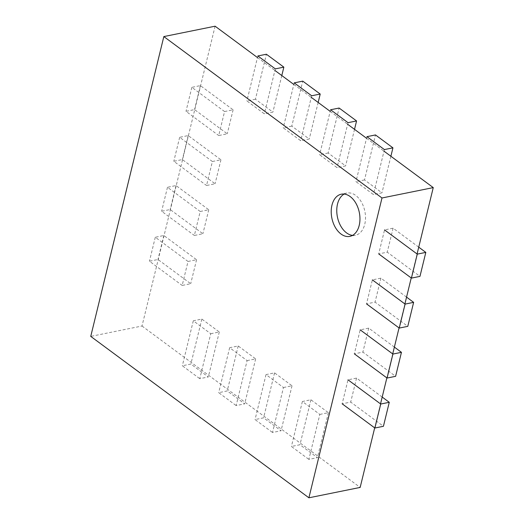<?xml version="1.0" encoding="UTF-8"?>
<svg xmlns="http://www.w3.org/2000/svg" width="524" height="524" viewBox="0 0 524 524"><rect width="100%" height="100%" fill="white"/><g stroke="black" fill="none" stroke-linecap="round" stroke-linejoin="round"><path stroke-width="0.39" stroke-dasharray="2.62 1.97" d="M257.467 57.548L274.923 70.465M293.826 84.449L311.282 97.366M330.186 111.35L347.641 124.267M366.551 138.251L384 151.167M215.095 26.2L142.011 326.02L90.744 336.395M417.078 253.976L411.229 277.962M404.895 303.946L399.046 327.932M392.712 353.916L386.863 377.902M380.529 403.886L374.686 427.872M142.011 326.02L360.165 487.425M352.547 235.387A21.53 14.01 -101.4 0 0 355.41 235.256A21.53 14.01 -101.4 0 0 364.868 211.382A21.53 14.01 -101.4 0 0 346.868 193.061A21.53 14.01 -101.4 0 0 344.176 194.057M364.514 179.909L355.973 181.638L373.422 194.548L381.97 192.819L364.514 179.909L375.479 134.937M366.938 136.666L355.973 181.638M390.884 156.257L381.97 192.819M384.387 149.576L373.422 194.548M319.83 414.419L328.371 412.689L310.915 399.773L302.374 401.502L319.83 414.419L308.865 459.391L317.406 457.662L299.957 444.745L291.409 446.474L308.865 459.391M310.915 399.773L299.957 444.745M302.374 401.502L291.409 446.474M328.371 412.689L317.406 457.662M328.155 153.008L319.614 154.737L337.063 167.647L345.611 165.918L328.155 153.008L339.12 108.036M330.579 109.765L319.614 154.737M354.525 129.356L345.611 165.918M348.028 122.675L337.063 167.647M283.464 387.518L292.012 385.788L274.556 372.872L266.015 374.601L283.464 387.518L272.506 432.49L281.047 430.761L263.598 417.844L255.05 419.573L272.506 432.49M274.556 372.872L263.598 417.844M266.015 374.601L255.05 419.573M292.012 385.788L281.047 430.761M291.796 126.107L283.255 127.836L300.704 140.746L309.252 139.017L291.796 126.107L302.761 81.135M294.213 82.864L283.255 127.836M318.16 102.455L309.252 139.017M311.669 95.774L300.704 140.746M247.105 360.617L255.653 358.888L238.197 345.971L229.656 347.7L247.105 360.617L236.147 405.589L244.688 403.86L227.239 390.943L218.691 392.673L236.147 405.589M238.197 345.971L227.239 390.943M229.656 347.7L218.691 392.673M255.653 358.888L244.688 403.86M255.437 99.206L246.896 100.936L264.345 113.846L272.893 112.116L255.437 99.206L266.402 54.234M257.854 55.963L246.896 100.936M281.801 75.554L272.893 112.116M275.31 68.873L264.345 113.846M210.746 333.716L219.294 331.987L201.838 319.07L193.297 320.799L210.746 333.716L199.788 378.688L208.329 376.959L190.874 364.042L182.332 365.772L199.788 378.688M201.838 319.07L190.874 364.042M193.297 320.799L182.332 365.772M219.294 331.987L208.329 376.959M418.735 247.158L393.092 228.182L384.544 229.912L378.701 253.898L387.243 252.168L419.966 276.377M393.092 228.182L387.243 252.168M224.567 111.547L233.108 109.817L200.384 85.608L191.843 87.338L224.567 111.547L218.718 135.533L227.259 133.803L194.535 109.595L185.994 111.324L218.718 135.533M200.384 85.608L194.535 109.595M191.843 87.338L185.994 111.324M233.108 109.817L227.259 133.803M406.559 297.128L380.909 278.152L372.368 279.882L366.518 303.868L375.06 302.138L407.783 326.347M380.909 278.152L375.06 302.138M212.384 161.516L220.925 159.787L188.201 135.578L179.66 137.308L212.384 161.516L206.535 185.503L215.082 183.773L182.359 159.565L173.811 161.294L206.535 185.503M188.201 135.578L182.359 159.565M179.66 137.308L173.811 161.294M220.925 159.787L215.082 183.773M394.376 347.098L368.726 328.122L360.185 329.851L354.335 353.838L362.883 352.108L395.607 376.317M368.726 328.122L362.883 352.108M200.201 211.486L208.749 209.757L176.025 185.548L167.477 187.278L200.201 211.486L194.352 235.472L202.899 233.743L170.176 209.534L161.634 211.264L194.352 235.472M176.025 185.548L170.176 209.534M167.477 187.278L161.634 211.264M208.749 209.757L202.899 233.743M382.192 397.068L356.549 378.092L348.001 379.821L342.152 403.808L350.7 402.078L383.424 426.287M356.549 378.092L350.7 402.078M188.018 261.456L196.566 259.727L163.842 235.518L155.294 237.248L188.018 261.456L182.175 285.442L190.716 283.713L157.993 259.498L149.451 261.227L182.175 285.442M163.842 235.518L157.993 259.498M155.294 237.248L149.451 261.227M196.566 259.727L190.716 283.713M346.868 193.061L341.314 194.188M355.41 235.256L349.855 236.383"/><path stroke-width="0.79" d="M257.467 57.548L215.095 26.2L163.835 36.575L381.989 197.98L308.905 497.8L90.744 336.395L163.835 36.575M274.923 70.465L293.826 84.449M311.282 97.366L330.186 111.35M347.641 124.267L366.551 138.251M384 151.167L433.256 187.605L381.989 197.98M341.019 234.025A21.53 14.01 -101.4 0 0 349.855 236.383A21.53 14.01 -101.4 0 0 359.313 212.502A21.53 14.01 -101.4 0 0 341.314 194.188A21.53 14.01 -101.4 0 0 331.207 211.447A21.53 14.01 -101.4 0 0 341.019 234.025M433.256 187.605L417.078 253.976M411.229 277.962L404.895 303.946M399.046 327.932L392.712 353.916M386.863 377.902L380.529 403.886M374.686 427.872L360.165 487.425L308.905 497.8M344.176 194.057A21.53 14.01 -101.4 0 0 336.821 212.469A21.53 14.01 -101.4 0 0 346.574 232.898A21.53 14.01 -101.4 0 0 352.547 235.387M392.935 147.847L375.479 134.937L366.938 136.666L384.387 149.576L392.935 147.847L390.884 156.257M356.569 120.946L339.12 108.036L330.579 109.765L348.028 122.675L356.569 120.946L354.525 129.356M320.21 94.045L302.761 81.135L294.213 82.864L311.669 95.774L320.21 94.045L318.16 102.455M283.851 67.144L266.402 54.234L257.854 55.963L275.31 68.873L283.851 67.144L281.801 75.554M418.735 247.158L425.816 252.391L417.268 254.12L411.425 278.106L419.966 276.377L425.816 252.391M384.544 229.912L417.268 254.12M378.701 253.898L411.425 278.106M406.559 297.128L413.632 302.361L405.091 304.09L399.242 328.076L407.783 326.347L413.632 302.361M372.368 279.882L405.091 304.09M366.518 303.868L399.242 328.076M394.376 347.098L401.45 352.331L392.908 354.06L387.059 378.046L395.607 376.317L401.45 352.331M360.185 329.851L392.908 354.06M354.335 353.838L387.059 378.046M382.192 397.068L389.273 402.301L380.725 404.03L374.876 428.016L383.424 426.287L389.273 402.301M348.001 379.821L380.725 404.03M342.152 403.808L374.876 428.016"/></g></svg>
